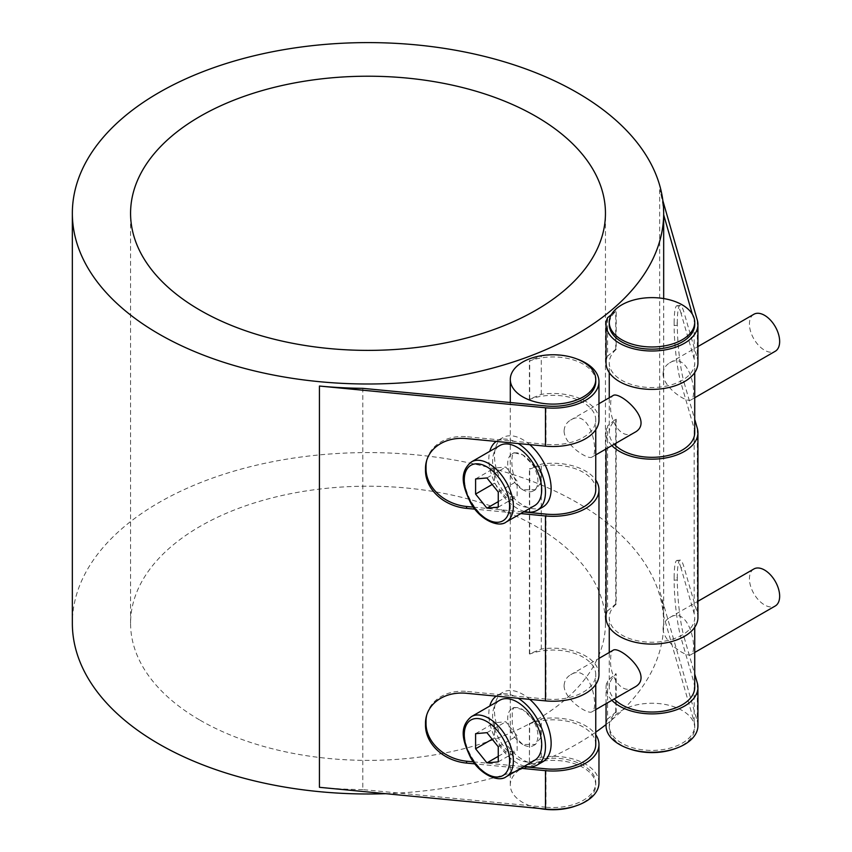 <?xml version="1.0" encoding="UTF-8"?>
<svg xmlns="http://www.w3.org/2000/svg" width="852" height="852" viewBox="0 0 852 852"><rect width="100%" height="100%" fill="white"/><g stroke="black" fill="none" stroke-linecap="round" stroke-linejoin="round"><path stroke-width="0.64" stroke-dasharray="4.26 3.19" d="M534.502 760.399A34.719 20.043 60 0 1 499.783 740.345A34.719 20.043 60 0 1 499.783 700.259M494.479 737.875L505.811 751.975L517.143 750.963L517.143 735.851L505.811 721.761L494.479 722.773L494.479 737.875L492.19 739.206M498.26 756.342L505.811 751.975M498.26 761.869L517.143 750.963M498.26 746.757L517.143 735.851M486.929 732.667L505.811 721.761M475.597 733.678L494.479 722.773M522.808 744.499A21.364 12.333 60 0 1 508.846 725.67A21.364 12.333 60 0 1 512.127 708.544A21.364 12.333 60 0 1 522.808 709.609L540.168 726.426L541.499 736.778L535.439 744.435L522.808 744.499L517.547 739.451L514.075 732.092L512.276 723.774L512.276 710.312L514.075 707.426L522.808 709.609A21.364 12.333 60 0 1 536.771 728.439A21.364 12.333 60 0 1 533.49 745.553A21.364 12.333 60 0 1 522.808 744.499M542.841 761.752A40.065 23.132 60 0 1 522.808 759.76A40.065 23.132 60 0 1 496.641 724.466A40.065 23.132 60 0 1 502.776 692.356A40.065 23.132 60 0 1 522.808 694.337A40.065 23.132 60 0 1 529.774 699.364M564.088 685.775C564.343 699.748 588.274 714.998 591.98 711.793C599.499 708.971 590.543 661.844 570.606 674.784C566.527 677.223 564.343 680.886 564.088 685.775M634.41 687.298C620.81 696.212 608.956 673.985 610.714 658.862C610.65 654.155 611.417 651.301 613.035 650.289M663.048 628.638C663.303 642.61 687.244 657.861 690.94 654.655C698.459 651.833 689.502 604.707 669.566 617.647C665.487 620.086 663.314 623.749 663.048 628.638M753.871 568.976A21.364 12.333 -120 0 0 749.441 578.764A21.364 12.333 -120 0 0 758.77 600.266A21.364 12.333 -120 0 0 775.235 605.996M524.512 766.161A40.065 23.132 60 0 1 497.11 741.89A40.065 23.132 60 0 1 489.793 706.02M496.29 696.148A40.065 23.132 60 0 1 497.11 695.626A40.065 23.132 60 0 1 517.143 697.618A40.065 23.132 60 0 1 518.218 698.257M534.502 505.683A34.719 20.043 60 0 1 499.783 485.629A34.719 20.043 60 0 1 499.783 445.543M494.479 483.169L505.811 497.259L517.143 496.247L517.143 481.135L505.811 467.045L494.479 468.057L494.479 483.169L492.19 484.49M498.26 501.626L505.811 497.259M498.26 507.153L517.143 496.247M498.26 492.041L517.143 481.135M486.929 477.951L505.811 467.045M475.597 478.962L494.479 468.057M542.841 507.036A40.065 23.132 60 0 1 522.808 505.055A40.065 23.132 60 0 1 496.641 469.75A40.065 23.132 60 0 1 502.776 437.64A40.065 23.132 60 0 1 522.808 439.632A40.065 23.132 60 0 1 529.774 444.648M522.808 489.783A21.364 12.333 60 0 1 508.846 470.954A21.364 12.333 60 0 1 512.127 453.839A21.364 12.333 60 0 1 522.808 454.893A21.364 12.333 60 0 1 536.771 473.723A21.364 12.333 60 0 1 533.49 490.848A21.364 12.333 60 0 1 522.808 489.783L517.547 484.745L514.075 477.376L512.276 469.058L511.754 461.283L512.276 455.596L514.075 452.71L522.808 454.893L540.168 471.71L541.499 482.062L535.439 489.719L522.808 489.783M524.512 511.445A40.065 23.132 60 0 1 497.11 487.174A40.065 23.132 60 0 1 489.793 451.315M496.29 441.432A40.065 23.132 60 0 1 497.11 440.91A40.065 23.132 60 0 1 517.143 442.902A40.065 23.132 60 0 1 518.218 443.541M564.088 431.059C564.343 445.032 588.274 460.282 591.98 457.077C599.499 454.254 590.543 407.128 570.606 420.068C566.527 422.507 564.343 426.17 564.088 431.059M634.41 432.582C620.81 441.496 608.956 419.28 610.714 404.146C610.65 399.439 611.417 396.585 613.035 395.573M663.048 373.921C663.303 387.894 687.244 403.145 690.94 399.939C698.459 397.117 689.502 349.991 669.566 362.931C665.487 365.37 663.314 369.033 663.048 373.921M753.871 314.271A21.364 12.333 -120 0 0 749.441 324.048A21.364 12.333 -120 0 0 758.77 345.55A21.364 12.333 -120 0 0 775.235 351.28M595.761 744.499A42.738 24.676 0 0 0 573.385 722.805A42.738 24.676 0 0 0 529.699 723.827L529.412 723.572A295.665 170.698 0 0 0 541.286 718.854A45.944 26.518 180 0 1 595.761 734.765M598.967 782.881A45.944 26.518 0 0 0 541.286 757.236A295.665 170.698 180 0 1 529.412 761.954L529.699 723.827M529.699 762.21A42.738 24.676 180 0 1 573.385 761.187A42.738 24.676 180 0 1 595.761 782.881A42.738 24.676 180 0 1 546.004 807.217L546.004 768.834M576.463 805.694A42.738 24.676 0 0 0 595.761 785.065A42.738 24.676 0 0 0 553.023 760.389A42.738 24.676 0 0 0 510.295 785.065A42.738 24.676 0 0 0 539.529 808.473M598.967 674.72A45.944 26.518 0 0 0 541.286 649.075A295.665 170.698 180 0 1 529.412 653.782L529.699 654.048A42.738 24.676 180 0 1 573.385 653.026A42.738 24.676 180 0 1 595.761 674.72A42.738 24.676 180 0 1 546.004 699.055L546.004 514.118M598.967 420.004A45.944 26.518 0 0 0 541.286 394.359A295.665 170.698 180 0 1 529.412 399.066L529.699 399.332A42.738 24.676 180 0 1 573.385 398.31A42.738 24.676 180 0 1 595.761 420.004A42.738 24.676 180 0 1 546.004 444.339L546.004 405.957M595.761 381.621A42.738 24.676 0 0 0 573.385 359.927A42.738 24.676 0 0 0 529.699 360.95L529.412 360.684A295.665 170.698 0 0 0 541.286 355.976A45.944 26.518 180 0 1 576.463 358.809M529.699 399.332L529.699 360.95M595.761 489.783A42.738 24.676 0 0 0 573.385 468.089A42.738 24.676 0 0 0 529.699 469.111L529.412 468.856A295.665 170.698 0 0 0 541.286 464.138A45.944 26.518 180 0 1 595.761 480.049M529.699 654.048L529.699 469.111M680.961 313.11A41.397 5.549 -95.5 0 0 676.999 305.708A41.397 5.549 -95.5 0 0 674.156 323.345L677.319 323.036A41.397 5.549 84.5 0 1 680.162 305.399A41.397 5.549 84.5 0 1 684.124 312.812L680.961 313.11L694.146 358.809A42.738 24.676 180 0 1 694.721 362.867A42.738 24.676 180 0 1 651.993 387.532A42.738 24.676 180 0 1 609.255 362.867A42.738 24.676 180 0 1 616.188 349.395L616.188 311.012A42.738 24.676 0 0 0 609.255 324.484M694.721 324.484A42.738 24.676 0 0 0 694.146 320.427L692.335 314.175M694.146 358.809L694.146 320.427M680.961 567.826A41.397 5.549 -95.5 0 0 676.999 560.424A41.397 5.549 -95.5 0 0 674.156 578.05L677.319 577.752A41.397 5.549 84.5 0 1 680.162 560.115A41.397 5.549 84.5 0 1 684.124 567.528L680.961 567.826L694.146 613.525A42.738 24.676 180 0 1 694.721 617.583A42.738 24.676 180 0 1 651.993 642.248A42.738 24.676 180 0 1 609.255 617.583A42.738 24.676 180 0 1 616.188 604.111L616.188 419.184A42.738 24.676 0 0 0 609.255 432.646A42.738 24.676 0 0 0 614.249 444.222M694.721 432.646A42.738 24.676 0 0 0 694.146 428.599L680.961 382.899L684.124 382.591A41.397 5.549 84.5 0 1 677.319 325.219L674.156 325.517A41.397 5.549 -95.5 0 0 680.961 382.899M694.146 613.525L694.146 428.599M697.926 725.744A45.944 26.518 0 0 0 697.309 721.388L659.661 590.883A295.665 170.698 180 0 1 663.633 615.911L694.146 721.697A42.738 24.676 180 0 1 694.721 725.744A42.738 24.676 180 0 1 651.993 750.42A42.738 24.676 180 0 1 609.255 725.744A42.738 24.676 180 0 1 616.188 712.283L616.188 673.9A42.738 24.676 0 0 0 609.255 687.362A42.738 24.676 0 0 0 614.249 698.938M694.721 687.362A42.738 24.676 0 0 0 694.146 683.315L680.961 637.615L684.124 637.307A41.397 5.549 84.5 0 1 677.319 579.935L674.156 580.233A41.397 5.549 -95.5 0 0 680.961 637.615M694.146 721.697L694.146 683.315M675.434 748.557A42.738 24.676 0 0 0 694.721 727.928A42.738 24.676 0 0 0 694.146 723.87A42.738 24.676 0 0 0 660.737 703.773A42.738 24.676 0 0 0 616.188 714.455A42.738 24.676 0 0 0 609.255 727.928A42.738 24.676 0 0 0 628.552 748.557M546.004 807.217L362.792 789.602L362.792 388.342M362.792 789.602A295.665 170.698 180 0 1 319.436 787.312M385.722 793.681A295.665 170.698 0 0 0 595.761 732.145M606.049 724.541A295.665 170.698 0 0 0 663.676 623.291A295.665 170.698 0 0 0 368.011 452.582A295.665 170.698 0 0 0 72.345 623.291M541.286 757.236L541.286 718.854M529.412 761.954L529.412 723.572M529.412 653.782L529.412 468.856M541.286 649.075L541.286 464.138M529.412 399.066L529.412 360.684M541.286 394.359L541.286 355.976M616.188 712.283L615.74 712.112A295.665 170.698 180 0 1 607.572 718.971L607.572 680.588A295.665 170.698 0 0 0 615.74 673.73L616.188 673.9M615.74 712.112L615.74 673.73M616.188 604.111L615.74 603.94A295.665 170.698 180 0 1 607.572 610.809L607.572 425.872A295.665 170.698 0 0 0 615.74 419.014L616.188 419.184M615.74 603.94L615.74 419.014M663.633 615.911L663.633 214.651A295.665 170.698 0 0 0 659.661 189.623L662.877 200.784M616.188 349.395L615.74 349.224A295.665 170.698 180 0 1 607.572 356.093L607.572 317.711M611.406 314.58A295.665 170.698 0 0 0 615.74 310.842L616.188 311.012M615.74 349.224L615.74 310.842M200.113 720.228A237.442 137.087 0 0 0 458.877 749.941A237.442 137.087 0 0 0 605.452 623.291A237.442 137.087 0 0 0 368.011 486.204A237.442 137.087 0 0 0 130.569 623.291A237.442 137.087 0 0 0 200.113 720.228M611.885 445.585A45.944 26.518 180 0 1 606.049 432.646A45.944 26.518 180 0 1 607.572 425.872M684.124 382.591L694.721 419.344M611.885 700.301A45.944 26.518 180 0 1 606.049 687.362A45.944 26.518 180 0 1 607.572 680.588M684.124 637.307L694.721 674.06M677.319 577.752L677.319 579.935M674.156 580.233L674.156 578.05M677.319 323.036L677.319 325.219M674.156 325.517L674.156 323.345M697.926 617.583A45.944 26.518 0 0 0 697.309 613.227L684.124 567.528M607.572 610.809A45.944 26.518 0 0 0 606.049 617.583M697.926 362.867A45.944 26.518 0 0 0 697.309 358.511L684.124 312.812M607.572 718.971A45.944 26.518 0 0 0 606.049 725.744M607.572 356.093A45.944 26.518 0 0 0 606.049 362.867M426.831 459.973A41.397 33.345 16.1 0 1 427.076 459.058A41.397 33.345 16.1 0 1 466.853 436.725L466.332 438.556M520.828 513.575L474.926 509.166M473.424 507.142L523.607 511.967M426.831 714.69A41.397 33.345 16.1 0 1 427.076 713.774A41.397 33.345 16.1 0 1 466.853 691.441L466.332 693.272M520.828 768.291L474.926 763.882M473.424 761.858L523.607 766.683M546.004 699.055L466.853 691.441M546.004 444.339L466.853 436.725M471.454 716.607A34.719 20.043 -120 0 0 471.454 756.704A34.719 20.043 -120 0 0 506.173 776.747M471.454 461.89A34.719 20.043 -120 0 0 471.454 501.988A34.719 20.043 -120 0 0 506.173 522.031M659.661 189.623L659.661 590.883M697.309 683.006L697.309 721.388M697.309 320.128L697.309 358.511M697.309 428.29L697.309 613.227M591.98 711.793L595.761 709.609M570.606 674.784L598.967 658.415M690.94 654.655L694.721 652.472M669.576 617.647L697.926 601.278M512.127 708.544L514.075 707.426M533.49 745.553L535.439 744.435M502.776 692.356L497.11 695.626M502.776 437.64L497.11 440.91M591.98 457.077L595.761 454.893M570.606 420.068L598.967 403.699M690.94 399.939L694.721 397.756M669.576 362.931L697.926 346.562M512.127 453.839L514.075 452.71M533.49 490.848L535.439 489.719M595.761 785.065L595.761 782.881M595.761 684.444L595.761 674.72M595.761 429.738L595.761 420.004M510.295 785.065L510.295 402.517M694.721 727.928L694.721 725.744M694.721 627.317L694.721 617.583M694.721 372.601L694.721 362.867M609.255 727.928L609.255 725.744M609.255 687.362L609.255 652.472M609.255 627.317L609.255 617.583M609.255 432.646L609.255 397.756M609.255 372.601L609.255 362.867M663.676 623.291L663.676 298.573M605.452 623.291L605.452 213.298M130.569 623.291L130.569 213.298M676.999 560.424L680.162 560.115M676.999 305.708L680.162 305.399M606.049 703.667L606.049 687.362M606.049 448.951L606.049 432.646M426.554 460.879L427.076 459.058M426.554 715.595L427.076 713.774"/><path stroke-width="1.28" d="M471.454 716.607L499.783 700.259A34.719 20.043 60 0 1 526.536 709.556A34.719 20.043 60 0 1 541.691 744.499A34.719 20.043 60 0 1 534.502 760.399L506.173 776.747A34.719 20.043 -120 0 0 513.362 760.857A34.719 20.043 -120 0 0 498.207 725.915A34.719 20.043 -120 0 0 471.454 716.607C458.12 727.587 463.35 742.007 470.379 757.108C479.463 774.5 498.686 782.85 506.173 776.747M486.929 762.881L475.597 748.78L475.597 733.678L486.929 732.667L498.26 746.757L498.26 761.869L486.929 762.881L498.26 756.342M475.597 748.78L492.19 739.206M598.967 658.415L613.035 650.289C619.479 645.134 655.71 676.52 634.41 687.298L595.761 709.609M694.721 652.472L775.235 605.996A21.364 12.333 -120 0 0 779.655 596.208A21.364 12.333 -120 0 0 770.336 574.706A21.364 12.333 -120 0 0 753.871 568.976L697.926 601.278M518.218 698.257A40.065 23.132 60 0 1 545.472 746.682A40.065 23.132 60 0 1 537.175 765.021A40.065 23.132 60 0 1 524.512 766.161M489.793 706.02A40.065 23.132 60 0 1 496.29 696.148M529.774 699.364A40.065 23.132 60 0 1 550.126 734.147A40.065 23.132 60 0 1 542.841 761.752L537.175 765.021M471.454 461.89L499.783 445.543A34.719 20.043 60 0 1 526.536 454.84A34.719 20.043 60 0 1 541.691 489.783A34.719 20.043 60 0 1 534.502 505.683L506.173 522.031A34.719 20.043 -120 0 0 513.362 506.141A34.719 20.043 -120 0 0 498.207 471.199A34.719 20.043 -120 0 0 471.454 461.89C458.12 472.871 463.35 487.291 470.379 502.392C479.463 519.784 498.686 528.133 506.173 522.031M486.929 508.165L475.597 494.064L475.597 478.962L486.929 477.951L498.26 492.041L498.26 507.153L486.929 508.165L498.26 501.626M475.597 494.064L492.19 484.49M518.218 443.541A40.065 23.132 60 0 1 545.472 491.966A40.065 23.132 60 0 1 537.175 510.305A40.065 23.132 60 0 1 524.512 511.445M489.793 451.315A40.065 23.132 60 0 1 496.29 441.432M529.774 444.648A40.065 23.132 60 0 1 550.126 479.431A40.065 23.132 60 0 1 542.841 507.036L537.175 510.305M598.967 403.699L613.035 395.573C619.479 390.429 655.71 421.804 634.41 432.582L595.761 454.893M694.721 397.756L775.235 351.28A21.364 12.333 -120 0 0 779.655 341.492A21.364 12.333 -120 0 0 770.336 319.99A21.364 12.333 -120 0 0 753.871 314.271L697.926 346.562M523.607 766.683L546.004 768.834A42.738 24.676 0 0 0 595.761 744.499L595.761 684.444M539.529 808.473A42.738 24.676 0 0 0 546.004 809.4A42.738 24.676 0 0 0 576.463 805.694M546.004 403.773A42.738 24.676 180 0 1 510.295 379.438A42.738 24.676 180 0 1 529.699 358.767A42.738 24.676 180 0 1 573.385 357.744A42.738 24.676 180 0 1 595.761 379.438A42.738 24.676 180 0 1 546.004 403.773M576.463 358.809A45.944 26.518 180 0 1 598.967 381.621A45.944 26.518 180 0 1 545.482 407.778L319.436 386.041A295.665 170.698 0 0 0 362.792 388.342L546.004 405.957A42.738 24.676 0 0 0 595.761 381.621L595.761 379.438M523.607 511.967L546.004 514.118A42.738 24.676 0 0 0 595.761 489.783L595.761 429.738M616.188 308.829A42.738 24.676 180 0 1 664.155 298.647A42.738 24.676 180 0 1 694.721 322.301A42.738 24.676 180 0 1 651.993 346.977A42.738 24.676 180 0 1 609.255 322.301A42.738 24.676 180 0 1 616.188 308.829M609.255 322.301L609.255 324.484A42.738 24.676 0 0 0 651.993 349.16A42.738 24.676 0 0 0 694.721 324.484L694.721 322.301M614.249 444.222A42.738 24.676 0 0 0 662.313 456.587A42.738 24.676 0 0 0 694.721 432.646L694.721 372.601M614.249 698.938A42.738 24.676 0 0 0 662.313 711.303A42.738 24.676 0 0 0 694.721 687.362L694.721 627.317M628.552 748.557A42.738 24.676 0 0 0 675.434 748.557M72.345 213.298A295.665 170.698 180 0 1 368.011 42.6A295.665 170.698 180 0 1 663.676 213.298A295.665 170.698 180 0 1 362.792 383.975A295.665 170.698 180 0 1 319.436 381.685A295.665 170.698 180 0 1 72.345 213.298L72.345 623.291A295.665 170.698 0 0 0 319.436 791.668A295.665 170.698 0 0 0 385.722 793.681M595.761 732.145A295.665 170.698 0 0 0 606.049 724.541M662.877 200.784L697.309 320.128A45.944 26.518 180 0 1 697.926 324.484A45.944 26.518 180 0 1 651.993 351.003A45.944 26.518 180 0 1 606.049 324.484A45.944 26.518 180 0 1 607.572 317.711A295.665 170.698 0 0 0 611.406 314.58M200.113 310.234A237.442 137.087 180 0 1 130.569 213.298A237.442 137.087 180 0 1 368.011 76.211A237.442 137.087 180 0 1 605.452 213.298A237.442 137.087 180 0 1 458.877 339.948A237.442 137.087 180 0 1 200.113 310.234M694.721 419.344L697.309 428.29A45.944 26.518 180 0 1 697.926 432.646A45.944 26.518 180 0 1 663.57 458.312A45.944 26.518 180 0 1 611.885 445.585M694.721 674.06L697.309 683.006A45.944 26.518 180 0 1 697.926 687.362A45.944 26.518 180 0 1 663.57 713.028A45.944 26.518 180 0 1 611.885 700.301M606.049 448.951L606.049 617.583A45.944 26.518 0 0 0 651.993 644.101A45.944 26.518 0 0 0 697.926 617.583L697.926 432.646M606.049 703.667L606.049 725.744A45.944 26.518 0 0 0 651.993 752.273A45.944 26.518 0 0 0 697.926 725.744L697.926 687.362M692.335 314.175L663.676 214.81M606.049 324.484L606.049 362.867A45.944 26.518 0 0 0 651.993 389.385A45.944 26.518 0 0 0 697.926 362.867L697.926 324.484M545.482 407.778L545.482 446.16L466.332 438.556A41.397 33.345 -163.9 0 0 426.554 460.879A41.397 33.345 -163.9 0 0 425.489 468.43L426.021 466.598A41.397 33.345 16.1 0 1 426.831 459.973M426.021 466.598L426.021 468.781L425.489 470.613L425.489 468.43M425.489 470.613A41.397 33.345 -163.9 0 0 466.332 508.335L466.853 506.514A41.397 33.345 16.1 0 1 426.021 468.781M595.761 480.049A45.944 26.518 180 0 1 598.967 489.783A45.944 26.518 180 0 1 545.482 515.95L520.828 513.575M474.926 509.166L466.332 508.335M466.853 506.514L473.424 507.142M545.482 515.95L545.482 700.876L466.332 693.272A41.397 33.345 -163.9 0 0 426.554 715.595A41.397 33.345 -163.9 0 0 425.489 723.146L426.021 721.314A41.397 33.345 16.1 0 1 426.831 714.69M426.021 721.314L426.021 723.497L425.489 725.318L425.489 723.146M425.489 725.318A41.397 33.345 -163.9 0 0 466.332 763.051L466.853 761.23A41.397 33.345 16.1 0 1 426.021 723.497M595.761 734.765A45.944 26.518 180 0 1 598.967 744.499A45.944 26.518 180 0 1 545.482 770.666L520.828 768.291M474.926 763.882L466.332 763.051M466.853 761.23L473.424 761.858M545.482 700.876A45.944 26.518 0 0 0 598.967 674.72L598.967 489.783M319.436 386.041L319.436 787.312L545.482 809.049A45.944 26.518 0 0 0 598.967 782.881L598.967 744.499M545.482 446.16A45.944 26.518 0 0 0 598.967 420.004L598.967 381.621M509.592 760.857A32.046 18.51 60 0 1 475.597 763.893A32.046 18.51 60 0 1 475.597 718.566A32.046 18.51 60 0 1 509.592 760.857M509.592 506.141A32.046 18.51 60 0 1 475.597 509.176A32.046 18.51 60 0 1 475.597 463.85A32.046 18.51 60 0 1 509.592 506.141M545.482 770.666L545.482 809.049M510.295 402.517L510.295 379.438M609.255 652.472L609.255 627.317M609.255 397.756L609.255 372.601M663.676 298.573L663.676 213.298"/></g></svg>

